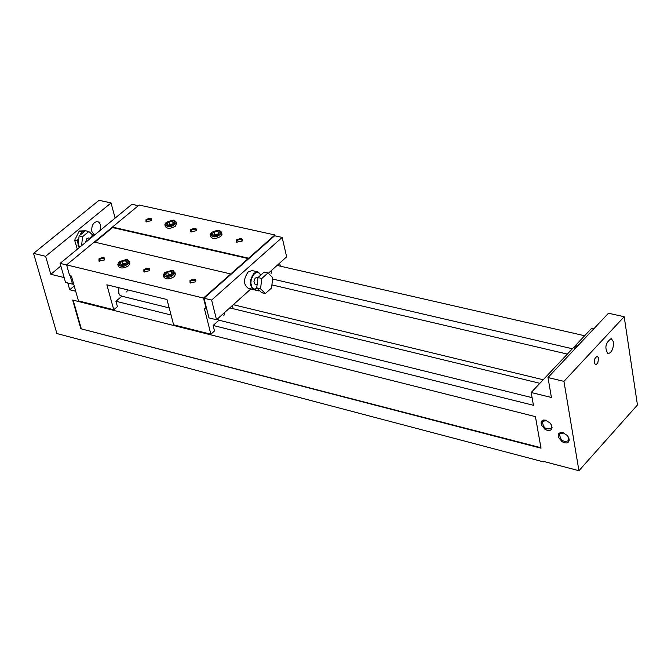 <?xml version="1.0" encoding="UTF-8"?>
<svg xmlns="http://www.w3.org/2000/svg" width="671" height="671" viewBox="0 0 671 671"><rect width="100%" height="100%" fill="white"/><g stroke="black" fill="none" stroke-linecap="round" stroke-linejoin="round"><path stroke-width="1.01" d="M93.999 234.515L91.868 231.604C91.34 225.615 93.202 222.235 97.463 221.489C100.491 222.772 101.296 225.825 99.87 230.648M613.52 341.925C613.579 348.668 611.742 352.602 608.01 353.709C604.361 347.922 605.435 342.864 611.231 338.536L613.52 341.925M598.599 358.046L597.861 362.6L596.527 364.387L595.454 364.722C593.382 361.434 594.003 358.582 597.307 356.15L598.599 358.046M67.788 282.961L69.725 289.746L75.714 291.239M543.787 461.472L543.426 461.866L56.901 333.554L33.55 253.395L45.62 256.314L50.811 274.288L64.156 277.568M543.426 461.866L543.334 461.354L578.93 470.707L563.942 381.371L547.997 377.521L551.419 397.484L531.189 392.51L533.445 405.301L213.126 325.477L214.502 330.954L210.879 334.217L173.613 324.831L166.987 299.526L106.874 284.789L113.76 309.767L117.425 306.622L115.949 301.262L171.03 314.993M80.847 328.756L72.669 300.046L535.433 416.632L541.002 448.186L80.847 328.756L540.918 447.708M593.709 328.916L591.528 328.421L531.189 392.51M578.93 470.707L637.45 404.974L624.189 316.712L608.463 313.223L547.997 377.521M81.216 328.446L73.156 300.172M568.48 437.173L568.589 440.704C563.179 442.533 560.176 440.26 559.597 433.869L563.783 432.912M562.818 432.594L567.431 435.622L568.832 437.945L569.218 440.235L568.513 442.013L566.844 442.952L564.563 442.843L562.105 441.736L558.566 437.509L558.171 435.227L558.876 433.441L560.528 432.501L562.818 432.594M551.336 424.793L551.419 428.308C546.001 430.086 543.024 427.788 542.495 421.413L546.664 420.491M545.657 420.155L550.254 423.166L551.663 425.498L552.057 427.788L551.361 429.574L549.717 430.514L547.444 430.421L545.003 429.323L541.463 425.095L541.061 422.814L541.749 421.019L543.384 420.071L545.657 420.155M577.865 345.758L575.592 346.026L573.915 349.96M577.253 346.412L575.592 346.026M85.351 230.782L79.228 231.009L74.657 240.243L77.324 249.201M88.186 231.369L85.611 230.765M74.657 240.243L77.24 240.847L78.96 237.366M80.092 235.085L81.812 231.612L84.462 231.503M79.228 231.009L81.812 231.612M79.161 247.691L78.801 246.425M78.18 244.21L77.24 240.847M624.189 316.712L563.942 381.371M562.264 440.528L561.535 441.325M562.6 440.763L561.87 441.568M115.127 218.109L111.05 202.961L99.048 200.293L33.55 253.395M111.05 202.961L45.62 256.314M60.851 266.01L50.811 274.288M74.221 285.98L69.725 289.746M233.298 304.718L543.191 379.752M271.906 284.89L567.356 354.095M94.284 242.046L112.418 227.083L248.589 258.192L230.749 273.961L94.284 242.046M248.161 258.57L112.543 227.57L94.854 242.181M112.543 227.57L112.418 227.083M171.315 271.646L172.673 273.214L170.392 275.185L166.752 275.58L165.401 274.003L167.683 272.032L171.315 271.646L171.893 273.885M171.415 274.305L168.362 274.632L167.339 275.513M167.683 272.032L168.362 274.632M172.623 221.346L173.932 222.814L171.726 224.676L168.203 225.07L166.894 223.594L169.1 221.732L172.623 221.346L173.16 223.468M172.564 223.971L169.755 224.29L168.924 224.995M169.1 221.732L169.755 224.29M125.762 260.843L127.045 262.386L124.747 264.315L121.174 264.709L119.891 263.158L122.189 261.229L125.762 260.843L126.333 262.982M125.729 263.493L122.877 263.804L121.904 264.626M122.189 261.229L122.877 263.804M217.924 231.445L219.308 232.946L217.11 234.85L213.529 235.236L212.153 233.734L214.351 231.839L217.924 231.445L218.469 233.667M217.991 234.087L214.988 234.414L214.108 235.177M214.351 231.839L214.988 234.414M175.248 273.743L175.441 274.498L174.175 276.712C169.008 279.631 165.502 279.639 163.665 276.737L163.472 275.982M176.448 223.409L175.391 226.177C170.384 228.954 166.987 228.979 165.209 226.261L165.007 225.464M129.62 262.881L129.813 263.586L128.505 265.825C123.43 268.677 119.992 268.71 118.197 265.934L117.979 265.154M221.824 233.583L220.809 236.351C215.71 239.195 212.246 239.203 210.434 236.368L210.249 235.596M190.572 283.053L190.002 282.223L190.614 281.141L192.334 280.252L195.127 280.26L195.781 280.889L195.622 281.778M189.977 280.478C194.691 278.465 196.544 278.918 195.546 281.845L190.019 282.86L189.977 280.478M191.218 232.007L190.732 231.269L191.336 230.254L192.996 229.407L195.706 229.398L196.217 230.765M190.707 229.608C195.194 227.695 197.022 228.09 196.184 230.79L190.673 231.805L190.707 229.608M144.441 272.032L143.904 271.252L144.542 270.153L146.228 269.281L148.954 269.272L149.474 270.707M143.904 269.499C148.501 267.519 150.338 267.939 149.415 270.757L143.896 271.839L143.904 269.499M146.488 221.95L146.035 221.262L146.655 220.231L148.291 219.4L150.933 219.375L151.461 220.667M146.035 219.593C150.413 217.714 152.216 218.075 151.445 220.684L145.959 221.757L146.035 219.593M99.476 261.279L98.964 260.549L99.618 259.442L101.287 258.595L103.955 258.553L104.483 259.92M98.989 258.788C103.477 256.85 105.288 257.245 104.441 259.962L98.939 261.103L98.989 258.788M237.081 242.315L236.569 241.535L237.148 240.528L238.842 239.664L241.61 239.673L242.105 241.115M236.519 239.874C241.115 237.928 242.961 238.356 242.055 241.157L236.528 242.105L236.519 239.874M81.56 245.72L82.592 236.67L88.874 231.52L92.774 235.093M88.614 238.012L86.945 238.457L85.46 242.508M79.706 247.238L78.012 245.712L80.78 246.366M78.012 245.712L79.136 235.865L82.592 236.67M79.136 235.865L85.418 230.723L88.874 231.52M89.453 239.22L92.112 235.58L95.416 234.322M89.386 239.279L90.551 237.282M256.716 287.884L261.589 292.64L265.397 293.546L271.52 288.01L272.803 277.735L267.972 272.938L264.148 272.057L258 277.568L256.716 287.884L260.533 288.79L265.397 293.546M267.972 272.938L261.816 278.457L258 277.568M261.816 278.457L260.533 288.79M257.345 288.505L253.974 289.57C249.092 285.888 249.126 280.428 254.074 273.181L257.739 271.856L260.893 274.976M253.604 289.486L248.153 288.195C243.263 284.512 243.288 279.061 248.245 271.822L252.279 270.589M257.11 284.73L254.77 283.992L253.965 281.61L255.131 278.163L257.11 277.282M257.295 288.455L253.915 289.109L252.103 287.633L250.853 283.212L251.231 279.581L253.445 274.749L255.936 272.652L258.763 272.594L260.86 275.001M210.879 334.217L204.42 308.702L206.676 308.845L208.966 317.886L216.54 319.757L211.608 300.08L282.172 237.433L286.643 256.842L268.325 273.29M206.676 308.845L204.001 298.243L211.608 300.08M204.001 298.243L274.64 235.764L282.172 237.433M250.971 288.857L216.54 319.757M138.343 205.678L131.944 204.269L60.105 263.376L65.532 282.407L72.527 284.135L70.153 275.789M66.622 264.953L60.105 263.376M73.474 283.338L72.527 284.135M275.085 235.865L274.875 234.959L203.506 298.058L66.597 264.886L69.658 275.664L71.42 276.091L78.44 300.876L113.76 309.767M126.769 292.011L127.456 289.83M118.792 287.708L118.725 293.227L120.034 295.374L121.937 296.146M121.879 296.196L115.949 301.262M259.392 290.493L258.914 290.929L250.803 289.008M258.914 290.929L258.637 289.755M271.042 273.433L271.906 270.069M279.631 263.133L280.335 266.169M206.316 309.163L203.506 298.058M66.597 264.886L139.132 205.032L274.875 234.959M218.981 320.21L213.126 325.477M223.82 315.865L224.701 312.434M217.077 319.279L219.04 320.159M232.367 305.557L233.147 308.71M174.879 272.283L175.056 272.996C171.172 277.786 167.247 278.532 163.279 275.236L164.605 272.686C175.928 268.677 172.229 270.589 175.056 272.996L175.441 274.498M164.89 272.619C171.826 269.675 174.594 270.338 173.193 274.598C166.232 277.542 163.464 276.888 164.89 272.619M176.087 221.967L176.247 222.621C172.481 227.142 168.673 227.863 164.831 224.793L166.114 222.369C177.094 218.553 173.479 220.323 176.247 222.621L176.624 224.089M166.391 222.311C173.118 219.501 175.802 220.096 174.443 224.106C167.7 226.924 165.016 226.32 166.391 222.311M129.235 261.43L129.411 262.101C125.636 266.815 121.761 267.595 117.794 264.449L119.153 261.875C130.14 257.966 126.618 259.736 129.411 262.101L129.813 263.586M119.421 261.807C126.316 258.914 129.017 259.551 127.524 263.737C120.612 266.639 117.911 265.993 119.421 261.807M221.48 232.124L221.64 232.812C217.765 237.4 213.915 238.088 210.065 234.875L211.323 232.493C217.203 229.784 220.642 229.893 221.64 232.812L222 234.305M211.608 232.418C218.377 229.566 221.128 230.178 219.87 234.271C213.076 237.123 210.325 236.511 211.608 232.418M568.589 440.704L569.234 439.991M559.597 433.869L560.897 432.443M551.419 428.308L552.065 427.603M542.495 421.413L543.804 420.004M121.166 296.02L169.176 307.897M218.285 320.042L532.095 397.66M229.767 307.888L539.845 383.309M272.636 279.044L572.38 348.761M277.081 265.422L584.634 335.743M190.472 283.028L190.019 282.86M191.101 231.973L190.673 231.805M144.324 271.998L143.896 271.839M236.98 242.29L236.528 242.105M89.88 238.306L88.455 237.97M257.739 271.856L251.91 270.505M258.058 277.509L256.959 277.249"/></g></svg>
